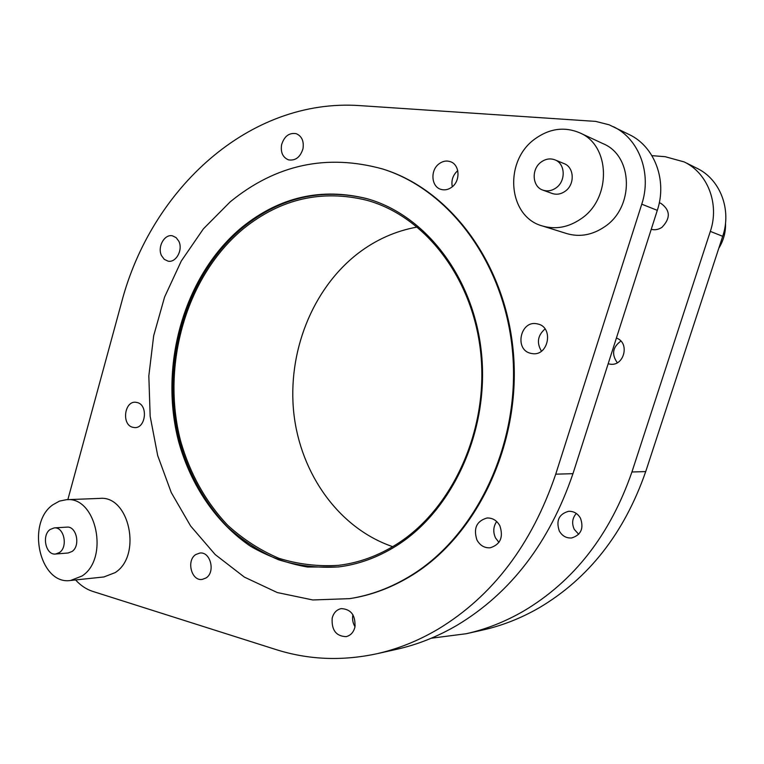 <?xml version="1.0" encoding="UTF-8"?>
<svg xmlns="http://www.w3.org/2000/svg" width="764" height="764" viewBox="0 0 764 764"><rect width="100%" height="100%" fill="white"/><g stroke="black" fill="none" stroke-linecap="round" stroke-linejoin="round"><path stroke-width="1.15" d="M243.84 228.388C186.34 275.613 160.755 364.867 180.657 441.162C190.074 473.881 205.736 501.9 227.653 525.212C243.095 539.25 260.152 550.271 278.822 558.264C298.161 564.3 318.111 566.649 338.653 565.322C358.87 562.887 378.276 555.81 396.869 544.092C452.269 509.196 488.234 430.753 480.909 354.725C473.718 278.631 425.156 216.241 366.844 200.283C321.94 189.329 280.942 198.697 243.84 228.388M417.383 227.013C395.714 230.9 375.907 239.705 357.972 253.438C312.056 288.945 287.197 352.72 293.844 413.448C300.624 474.11 339.063 528.344 392.686 546.661M50.166 529.462L54.263 527.895C63.975 526.616 68.282 546.804 59.477 552.525L55.591 554.024C45.792 555.457 41.39 535.287 50.166 529.462M54.263 527.895L66.831 527.131C76.495 525.861 80.803 545.83 72.026 551.493L68.158 552.983L55.591 554.024M81.996 576.018C109.5 558.656 96.407 496.218 66.458 499.685L59.487 501.098L53.002 504.708C25.775 523.053 39.843 585.434 70.622 580.468L81.996 576.018M70.622 580.468L103.923 576.954L115.154 572.608C142.295 555.695 129.297 495.043 99.702 498.414L66.458 499.685M541.227 161.997C545.687 158.836 550.261 158.129 554.96 159.867C565.379 163.563 566.057 181.135 556.02 187.906C551.761 190.866 547.387 191.611 542.908 190.131C532.136 186.779 531.095 168.978 541.227 161.997M554.96 159.867L564.061 163.611C574.385 167.268 575.063 184.621 565.121 191.286C560.9 194.209 556.574 194.935 552.124 193.464L542.908 190.131M580.926 218.876C611.649 198.755 610.722 145.341 579.618 132.774C564.386 126.461 549.545 128.486 535.077 138.847C503.4 161.07 507.831 216.728 542.344 225.953C555.533 229.763 568.397 227.405 580.926 218.876M542.344 225.953L566.821 233.603C579.695 237.327 592.234 235.092 604.448 226.879C634.378 207.541 633.442 155.961 603.102 143.689L579.618 132.774M411.166 575.407C476.297 535.478 519.883 444.361 512.787 354.658C505.854 264.888 450.33 190.188 382.812 169.035C326.811 153.535 275.938 164.48 230.184 201.868L203.358 228.894L181.297 261.002L164.594 297.024L153.679 335.74L148.827 375.907L150.164 416.284L157.699 455.592L171.27 492.579L190.599 525.976L215.181 554.549L244.365 577.097L277.275 592.549L312.801 599.96L349.625 598.651C370.912 595.299 391.426 587.554 411.166 575.407M349.625 598.651L350.485 598.518C371.753 595.166 392.257 587.42 411.987 575.292C477.08 535.402 520.628 444.371 513.542 354.754C506.608 265.079 451.123 190.437 383.633 169.302L382.812 169.035M439.052 163.811C430.036 170.248 431.249 186.798 440.952 189.367C444.677 190.456 448.287 189.72 451.772 187.18C460.73 180.896 459.775 164.48 450.302 161.653C446.424 160.402 442.671 161.118 439.052 163.811M457.751 170.63C452.909 174.994 451.085 180.38 452.288 186.76M242.35 226.965C184.334 274.687 158.559 364.8 178.68 441.793C190.847 485.321 216.107 522.872 250.439 546.203C268.298 556.584 287.312 563.526 307.481 567.022L338.28 566.964C358.574 564.481 378.056 557.367 396.736 545.611C452.622 510.447 488.95 431.326 481.616 354.591C474.434 277.8 425.5 214.799 366.73 198.602C321.31 187.447 279.844 196.911 242.35 226.965M367.15 198.726C321.892 187.753 280.598 197.236 243.248 227.166C185.327 274.792 159.552 364.695 179.559 441.573C189.033 474.549 204.8 502.798 226.86 526.32C242.417 540.492 259.598 551.618 278.402 559.706C297.893 565.818 317.996 568.225 338.71 566.907M75.588 579.943C80.631 585.501 86.332 589.321 92.702 591.384L275.651 649.457C308.083 659.8 341.737 661.242 376.614 653.793L396.793 649.276C417.602 644.625 437.782 636.565 457.349 625.086C510.982 592.788 549.517 542.316 572.962 473.68L657.307 210.348C667.383 180.409 654.633 146.593 629.412 134.665L609.147 124.809L595.748 121.409L359.854 105.613C249.236 97.916 151.024 189.08 121.486 302.735L67.853 499.627M376.614 653.793C397.729 649.075 418.223 640.862 438.097 629.144C492.599 596.168 531.811 544.512 555.724 474.177L641.76 204.179C652.045 173.457 639.057 138.819 613.368 126.681M537.646 323.946L536.911 323.793C520.322 320.126 514.124 349.864 530.722 353.321L532.097 353.589C548.542 356.635 554.101 327.097 537.646 323.946M545.038 328.95C537.665 335.396 536.471 342.797 541.447 351.163M499.857 525.775C496.829 520.408 492.551 517.82 487.021 518.002C476.593 521.029 473.231 528.354 476.937 539.967C480.059 545.544 484.5 548.151 490.259 547.778C500.41 544.503 503.61 537.168 499.857 525.775M496.667 521.516C493.267 526.616 492.885 532.097 495.53 537.951L498.949 542.392M354.916 627.149C355.68 615.345 351.125 609.166 341.26 608.602C336.618 609.624 333.591 612.804 332.178 618.162C331.442 630.099 336.093 636.259 346.13 636.632C350.609 635.533 353.531 632.372 354.916 627.149M205.993 577.985C215.696 572.198 210.492 551.35 199.834 553.05L195.785 554.549C186.11 560.451 191.449 581.328 202.212 579.418L205.993 577.985M132.353 427.2L134.588 427.601C145.637 428.547 148.378 405.445 137.549 402.609L135.572 402.246C124.475 401.11 121.505 424.182 132.353 427.2M161.529 255.653L164.27 259.34L168.051 261.145C176.007 263.036 183.236 249.761 178.824 241.243L176.15 237.642L172.492 235.837C164.461 233.774 157.136 247.087 161.529 255.653M281.591 144.749C280.474 152.399 282.776 157.441 288.496 159.857C295.467 160.917 300.29 157.222 302.974 148.76C304.091 141.216 301.866 136.202 296.298 133.7C289.193 132.497 284.294 136.183 281.591 144.749M651.234 229.324C654.958 230.26 658.549 229.592 661.977 227.319C670.706 218.179 670.372 210.205 660.956 203.396L659.303 202.718M431.297 638.217L466.269 633.719C485.971 629.316 505.042 621.791 523.483 611.152C573.974 581.213 610.121 534.819 631.923 471.99L710.329 231.387C719.678 204.103 707.76 173.094 684.181 161.93L665.177 156.696L651.931 155.655M466.269 633.719L482.638 630.052C502.063 625.706 520.867 618.315 539.031 607.877C588.748 578.491 624.312 533.071 645.714 471.589L722.706 236.305C731.883 209.632 720.165 179.282 696.988 168.3L684.181 161.93M608.173 363.769L609.892 364.132C624.15 366.815 630.233 342.578 616.395 338.08M576.304 513.456C572.265 518.145 571.587 523.455 574.28 529.385L578.72 534.303M559.315 531.009C562.209 535.994 566.334 538.314 571.663 537.961C581.041 534.991 583.992 528.411 580.497 518.231C577.679 513.437 573.716 511.126 568.597 511.307C558.942 514.048 555.848 520.618 559.315 531.009M620.874 341.088C612.575 347.2 611.391 354.41 617.312 362.738M354.295 625.487L355.174 625.745M718.819 248.195C723.632 240.373 725.867 231.998 725.523 223.05M352.901 614.714C352.07 618.993 352.777 623.013 355.012 626.747M631.923 471.99L645.714 471.589M710.329 231.387L722.706 236.305M572.962 473.68L555.724 474.177M657.307 210.348L641.76 204.179"/></g></svg>
